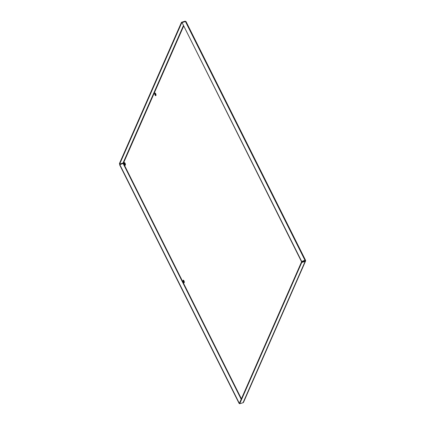 <?xml version="1.0" encoding="UTF-8"?>
<svg xmlns="http://www.w3.org/2000/svg" width="425" height="425" viewBox="0 0 425 425"><rect width="100%" height="100%" fill="white"/><g stroke="black" fill="none" stroke-linecap="round" stroke-linejoin="round"><path stroke-width="0.64" d="M155.975 95.407A1.371 0.526 73 0 1 155.603 94.887A1.371 0.526 73 0 1 155.29 93.176M155.072 95.046A1.371 0.526 73 0 1 154.971 93.059A1.371 0.526 73 0 1 155.667 93.697A1.371 0.526 73 0 1 155.768 95.683A1.371 0.526 73 0 1 155.072 95.046M184.264 282.519A1.371 0.526 73 0 1 183.892 281.998A1.371 0.526 73 0 1 183.584 280.282M183.361 282.158A1.371 0.526 73 0 1 183.26 280.171A1.371 0.526 73 0 1 183.956 280.808A1.371 0.526 73 0 1 184.057 282.795A1.371 0.526 73 0 1 183.361 282.158M125.407 164.985A1.371 0.526 73 0 1 125.035 164.464A1.371 0.526 73 0 1 124.727 162.754M124.509 164.624A1.371 0.526 73 0 1 124.403 162.637A1.371 0.526 73 0 1 125.099 163.274A1.371 0.526 73 0 1 125.205 165.261A1.371 0.526 73 0 1 124.509 164.624M182.012 22.69L181.491 22.275L184.859 21.25A0.898 0.76 -156.3 0 1 185.831 21.494M305.554 260.44L301.458 261.561L304.953 260.243A0.898 0.335 -26.6 0 1 305.564 260.281A0.898 0.335 -26.6 0 1 305.554 260.44A0.898 0.76 -156.3 0 1 305.134 261.423L301.766 262.453L239.689 403.75L243.058 402.725A0.898 0.76 23.7 0 0 243.509 402.342L305.58 261.04M186.028 21.749A0.898 0.335 153.4 0 0 186.038 21.59A0.898 0.335 153.4 0 0 185.428 21.553L182.059 22.578L301.585 261.269M304.284 260.7A1.371 0.526 73 0 1 304.05 261.173A1.371 0.526 73 0 1 303.588 260.913M183.361 25.728L123.032 163.041L119.664 164.071L119.42 163.577L181.491 22.275M123.032 163.041L123.425 163.211L123.096 163.439L119.595 164.757L239.121 403.447L239.525 403.07M182.059 22.578L301.458 261.561M301.766 262.453L301.516 261.959L239.44 403.256L239.689 403.75M301.516 261.959L304.884 260.929L304.985 260.514M239.482 403.336L239.121 403.447M119.664 164.071L181.741 22.769M119.728 164.464L239.254 403.155M185.428 21.553L304.953 260.243M305.134 261.423L243.058 402.725M304.879 260.934L305.028 260.599M183.605 26.223L123.425 163.211L241.4 398.799M241.193 399.272L123.096 163.439M186.038 21.59L305.564 260.281"/></g></svg>
